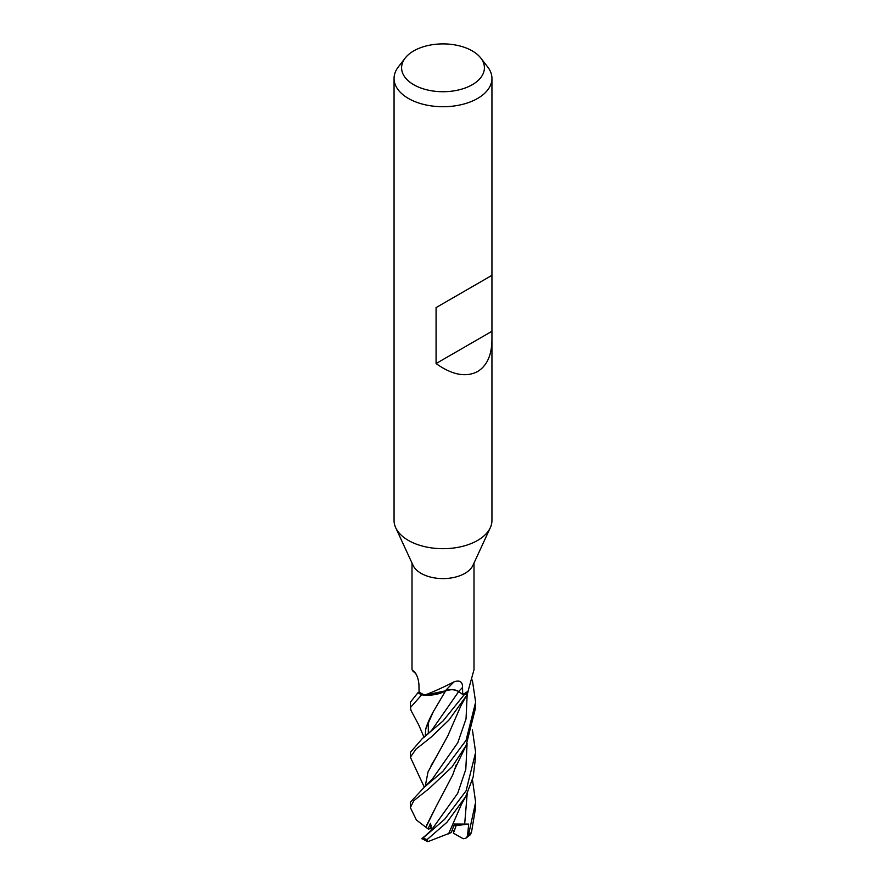 <?xml version="1.0" encoding="UTF-8"?>
<svg xmlns="http://www.w3.org/2000/svg" width="886" height="886" viewBox="0 0 886 886"><rect width="100%" height="100%" fill="white"/><g stroke="black" fill="none" stroke-linecap="round" stroke-linejoin="round"><path stroke-width="1.33" d="M491.94 339.847C491.73 355.231 486.946 365.785 477.609 371.533C465.925 377.613 452.081 374.955 436.078 363.548L436.078 307.597L491.94 275.336L491.94 520.436A48.94 28.263 180 0 1 490.301 527.713A48.94 28.263 180 0 1 477.609 540.416A48.94 28.263 180 0 1 430.297 547.725A48.94 28.263 180 0 1 395.699 527.713A48.94 28.263 180 0 1 394.06 520.436L394.06 78.466A48.94 28.263 180 0 1 398.323 66.937L405.201 58.055A41.409 23.911 180 0 1 413.718 50.901A41.409 23.911 180 0 1 480.799 58.055A41.409 23.911 180 0 1 472.282 84.713A41.409 23.911 180 0 1 419.521 87.504A41.409 23.911 180 0 1 405.201 58.055M490.301 527.713L472.958 565.312A30.999 17.897 180 0 1 464.917 573.353A30.999 17.897 180 0 1 434.96 577.982A30.999 17.897 180 0 1 413.042 565.312L395.699 527.713M425.468 835.686L431.393 830.138L430.419 823.327L428.182 828.775L430.153 828.676L431.493 825.22L430.153 828.676L432.091 828.576M480.799 58.055L487.677 66.937A48.94 28.263 180 0 1 491.94 78.466A48.94 28.263 180 0 1 477.609 98.446A48.94 28.263 180 0 1 424.272 104.57A48.94 28.263 180 0 1 394.06 78.466M468.251 690.726L467.742 692.797A32.549 18.794 180 0 1 466.014 693.882A32.549 18.794 180 0 1 463.865 695.023L462.846 694.347L463.91 695.056L443.011 721.005L422.19 738.691L410.373 752.391L410.373 757.198L415.999 749.124L431.294 737.008L448.848 720.141L466.069 696.296L467.742 692.808A32.549 18.794 180 0 1 466.014 693.882A32.549 18.794 180 0 1 463.854 695.023L462.857 694.336A30.999 17.897 180 0 1 462.68 694.425L458.594 691.545A9.381 5.416 0 0 0 451.572 689.574L424.959 695.145L421.847 694.879A32.549 18.794 180 0 1 418.015 692.642L410.373 702.177L410.373 707.626L421.681 694.857A32.627 18.839 180 0 1 417.948 692.664M422.19 738.691L431.493 730.618L458.671 691.601C454.584 689.319 450.166 689.109 445.448 690.958M425.191 736.454L425.801 728.801C427.141 724.139 429.644 718.446 433.298 711.724L445.58 690.925C438.758 694.591 430.751 695.898 421.537 694.834M412.001 563.042L412.001 669.75L414.426 671.798M414.825 672.197A552.41 334.786 159 0 0 414.072 671.533C416.907 674.545 418.524 678.986 418.945 684.856L419.056 691.955A30.999 17.897 180 0 0 419.2 692.066L418.015 692.642A32.549 18.794 180 0 0 421.847 694.879L439.733 693.428M451.572 689.574A9.381 5.416 180 0 0 445.381 690.803A25.96 14.984 180 0 1 424.771 695.067A30.999 17.897 180 0 1 419.2 692.066M424.771 695.067C432.889 692.066 442.668 687.647 454.119 681.81C459.823 679.894 462.636 681.777 462.547 687.458L462.68 694.425M473.999 563.042L473.999 669.75L468.074 691.124A30.999 17.897 180 0 1 464.917 693.251A30.999 17.897 180 0 1 462.857 694.336M445.381 690.803A552.41 210.292 92.8 0 1 454.119 681.81M491.453 275.624L436.078 307.597M491.453 331.574L436.078 363.548M454.141 824.788L456.157 825.575L454.164 831.301L452.225 830.171M472.459 779.746L475.627 802.195L468.539 834.856L465.815 838.245L463.212 838.732L453.366 833.139L456.157 825.575L453.776 825.852M465.815 838.245L470.344 834.734L471.485 832.319L475.627 807.611L475.627 802.195M467.443 836.705L468.694 824.091L456.157 825.575L454.141 824.777M424.062 737.329L418.668 724.803L411.093 710.638L410.373 707.626M467.708 692.896A32.627 18.839 180 0 1 466.069 693.915A32.627 18.839 180 0 1 463.91 695.056M424.305 787.189L410.373 757.198M472.426 729.931L475.627 752.402L466.069 790.844L444.694 819.262L422.024 838.887M468.694 824.091L454.396 824.013L451.328 832.519L427.783 841.7L427.085 839.585L446.887 822.363L465.759 796.492L473.179 777.022L475.627 756.611M466.069 740.353L442.823 771.396L424.494 787.034L410.373 802.195L410.373 807.611L413.762 800.734L429.267 788.418L451.993 766.977L466.08 745.547L475.627 707.626L475.627 702.177L466.069 740.353M426.786 824.966L435.657 807.423L425.956 827.28L416.409 820.026L410.373 807.611M456.091 690.36L457.818 691.069M438.138 703.484L439.666 701.092M425.789 728.801L433.298 711.724M448.56 833.903L461.44 804.344L465.759 796.503M435.657 807.423L452.735 774.918L456.301 764.673M428.791 829.396L425.911 827.258M472.371 680.105L475.627 702.177M466.269 695.909L460.897 705.777L447.762 735.989L428.027 771.894L425.225 786.403M437.208 755.437L431.094 765.482M425.202 786.425L428.027 771.894M421.814 838.577L427.783 841.7M458.594 691.545A549.852 209.317 92.8 0 1 462.547 687.458M471.485 832.319A32.627 18.839 180 0 1 468.539 834.856M427.085 839.585A32.627 18.839 180 0 1 422.688 837.879M464.652 824.345L467.188 793.723M431.393 830.138L457.708 793.313L465.792 769.413L467.088 743.487M432.346 779.049L457.807 742.678L466.036 718.845L467.188 694.004M428.315 733.818L428.315 721.891L428.315 733.818M415.933 673.803L412.544 670.735M491.94 275.336L491.94 78.466M425.989 835.254L423.098 837.558M465.77 746.156L454.994 768.671M432.357 779.038L424.494 787.034M475.627 752.779L475.627 757.198"/></g></svg>
